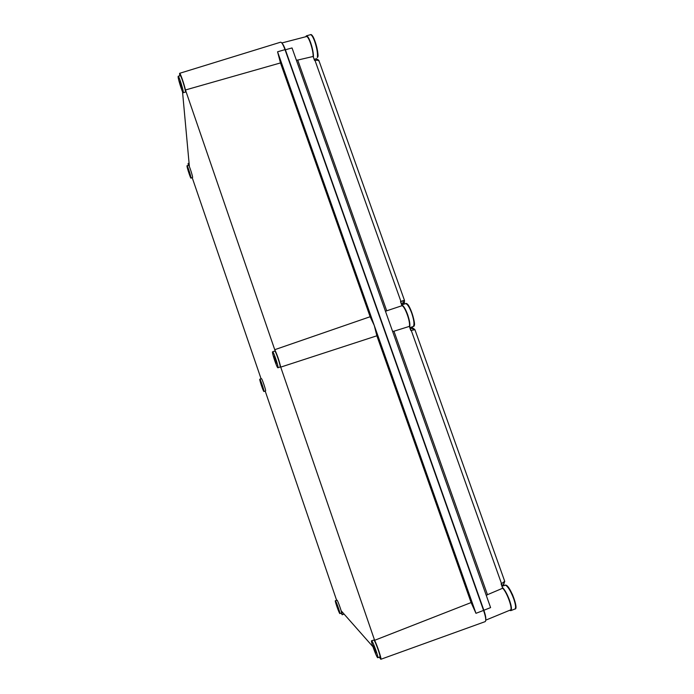 <?xml version="1.0" encoding="UTF-8"?>
<svg xmlns="http://www.w3.org/2000/svg" width="694" height="694" viewBox="0 0 694 694"><rect width="100%" height="100%" fill="white"/><g stroke="black" fill="none" stroke-linecap="round" stroke-linejoin="round"><path stroke-width="1.04" d="M274.069 356.343L276.403 363.24L274.069 356.343M277.973 367.707C278.78 367.013 273.384 351.043 272.595 351.789L272.525 351.858C271.796 352.769 277.114 368.445 277.921 367.759L277.973 367.707M279.968 367.039L280.098 366.996C280.931 366.302 275.527 350.331 274.711 351.086L272.595 351.789M260.961 382.706L262.757 388.015L260.961 382.706M263.954 391.468C264.457 391.121 260.259 378.698 259.808 379.219L259.782 379.245C259.322 379.722 263.468 391.971 263.928 391.494L263.954 391.468M265.533 390.939L265.594 390.913C266.114 390.566 261.907 378.152 261.447 378.672L259.808 379.219M373.415 645.611L376.009 652.907L373.415 645.611M377.527 657.565L377.788 657.73C378.82 657.86 373.242 642.184 371.793 640.892L371.559 640.753C370.544 640.657 375.992 656.012 377.527 657.565M377.788 657.73L379.93 656.897C380.989 657.01 375.402 641.351 373.936 640.059L371.559 640.753M179.59 81.25L181.802 88.086L179.59 81.25M183.303 92.059C183.138 89.023 178.8 75.603 178.193 76.245L178.124 76.982C178.358 80.2 182.609 93.343 183.225 92.736L183.303 92.059M183.225 92.736L185.324 92.146L185.402 91.469C185.255 88.424 180.926 75.004 180.301 75.655L178.193 76.245M188.126 169.405L189.844 174.636L188.126 169.405M191.006 177.838C190.919 175.998 187.389 165.259 187.024 165.736L186.99 166.074C187.111 168.026 190.598 178.601 190.963 178.15L191.006 177.838M190.963 178.15L192.628 177.352C192.559 175.513 189.028 164.773 188.647 165.25L187.024 165.736M336.668 604.413L338.603 609.948L336.668 604.413M339.782 613.522L339.895 613.6C340.546 613.739 336.286 601.524 335.445 600.813L335.332 600.752C334.699 600.631 338.889 612.663 339.782 613.522M339.895 613.6L341.552 612.967C342.211 613.114 337.952 600.9 337.084 600.197L335.332 600.752M379.314 657.14L380.815 659.291C381.847 659.465 377.536 646.244 374.621 640.31L471.105 602.566L475.971 613.314L483.571 610.416C485.791 616.983 486.321 620.722 485.158 621.633L380.815 659.291M341.188 613.106L342.194 614.78L341.422 611.067L372.947 646.756M280.48 62.928L370.136 316.733L374.283 325.521L277.565 51.798L280.48 62.928L185.463 89.977C183.953 83.367 180.197 72.714 179.599 73.321L179.729 75.811M374.621 640.31L280.723 367.126L376.868 335.792L471.105 602.566M261.083 378.794L192.238 177.768M188.3 165.354L188.091 163.498L189.332 165.961L182.513 91.677M336.616 600.267L265.195 391.06M185.463 89.977L274.737 349.698L370.136 316.733M277.565 51.798L285.008 49.63C283.161 44.607 281.686 42.126 280.567 42.204L179.599 73.321M475.971 613.314L374.283 325.521L376.868 335.792M280.723 367.126C279.162 360.507 277.166 354.695 274.737 349.698M285.008 49.63L483.571 610.416M281.816 42.967L306.418 36.574C308.483 35.489 313.419 50.142 313.124 56.474L297.717 60.074L386.705 310.808L401.965 305.716C404.897 306.037 410.761 322.467 409.339 326.397L410.805 330.526L414.925 329.685M282.102 43.358C283.074 44.269 284.158 46.403 285.373 49.768L483.857 610.26C485.375 614.65 486.008 617.747 485.774 619.534M296.347 60.074L297.717 60.074M503.592 584.435L501.736 585.623L501.545 583.706L501.129 583.923L502.664 588.243C506.941 592.034 513.144 609.54 510.368 610.009L485.774 620.15M401.288 303.807L400.924 301.43L400.499 301.612L401.965 305.716M313.124 56.474L314.521 60.404L317.713 60.222L319.075 61.072M285.373 49.768L292.035 47.947L490.597 607.606L483.857 610.26M392.613 331.428L393.949 331.22L487.466 594.697L502.664 588.243M487.466 594.697L486.294 595.478M409.339 326.397L393.949 331.22M386.705 310.808L385.491 311.354M403.136 304.449L403.405 303.382L402.728 303.295L403.457 300.571L404.55 300.597M410.215 328.652L411.993 328.314L410.137 328.661L411.256 330.422L501.545 583.706L504.703 581.26M314.096 59.216L314.972 60.335L400.924 301.43L403.457 300.571M503.957 582.292L503.688 584.348L504.746 581.381L414.925 329.667C413.234 328.141 412.253 327.689 411.993 328.314L413.884 329.806M410.735 327.36L413.069 328.236M403.405 303.382L404.567 302.02M316.577 59.077L317.713 60.222M509.604 610.321L510.775 610.651C511.972 609.731 511.565 606.287 509.552 600.327C507.184 594.038 504.772 589.692 502.326 587.28M409.634 327.238C410.301 324.749 409.625 320.507 407.604 314.503C405.4 308.665 403.431 305.49 401.705 304.978M313.471 57.446C313.532 53.377 312.586 48.415 310.617 42.577C308.934 38.023 307.511 35.784 306.366 35.854L305.698 36.765M401.314 303.903L402.728 303.295L401.297 303.842M502.569 586.014L502.682 585.085M515.512 607.996C516.449 606.513 515.442 602.054 512.493 594.619C509.413 588.512 507.34 585.467 506.29 585.502M504.894 585.12L505.9 585.146C510.09 585.658 519.19 609.644 514.879 609.046C516.102 608.118 515.703 604.674 513.69 598.714C510.836 591.297 508.129 586.786 505.588 585.163L501.953 586.248M413.798 325.599C416.851 326.562 409.521 302.714 406.649 304.024M411.716 313.133C409.313 306.835 407.231 303.677 405.487 303.668C409.278 300.762 417.285 326.9 413.398 326.414L413.286 326.466C414.57 324.671 414.04 320.22 411.716 313.133M317.67 56.908C319.5 56.96 314.503 35.212 311.424 35.142M314.694 41.423C313.003 36.877 311.58 34.639 310.409 34.717C313.072 32.453 319.257 51.877 317.661 57.255L317.34 57.541C317.861 53.759 316.985 48.389 314.694 41.423M342.194 614.78L344.103 614.103M188.091 163.498L189.072 163.185M263.928 391.494L265.568 390.939M277.921 367.759L280.038 367.048M404.212 304.093L404.507 300.485L318.997 60.846C318.988 60.291 318.225 59.71 316.707 59.103L314.061 59.111M411.811 327.004L412.8 328.193L412.357 328.279M503.662 585.589L503.618 584.409M510.775 610.651L514.879 609.046M401.679 304.926L405.487 303.668M409.79 327.681L413.086 326.579M306.366 35.854L310.409 34.717M315.51 58.981L316.603 58.669"/></g></svg>
